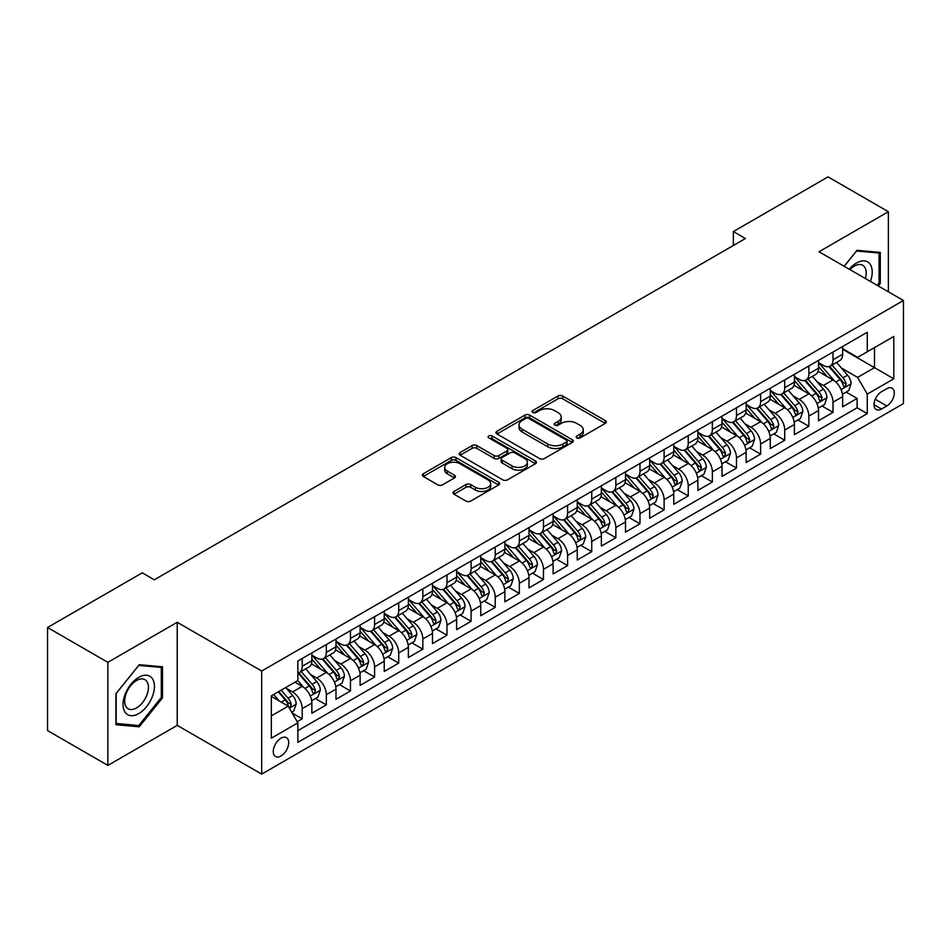 <?xml version="1.0" encoding="UTF-8"?>
<svg xmlns="http://www.w3.org/2000/svg" width="951" height="951" viewBox="0 0 951 951"><rect width="100%" height="100%" fill="white"/><g stroke="black" fill="none" stroke-linecap="round" stroke-linejoin="round"><path stroke-width="1.43" d="M576.841 437.9A2.342 1.355 0 0 0 580.158 437.9L605.323 423.373A3.352 1.938 0 0 0 606.298 422.006A3.352 1.938 0 0 0 605.323 420.639L562.695 396.02A3.352 1.938 0 0 0 557.952 396.02L532.786 410.547A2.342 1.355 0 0 0 532.108 411.51A2.342 1.355 0 0 0 532.786 412.461A2.342 1.355 0 0 0 536.102 412.461L539.36 410.582A10.723 6.193 0 0 1 554.516 410.582L558.071 412.639A10.723 6.193 0 0 1 561.209 417.014A10.723 6.193 0 0 1 558.071 421.388L554.813 423.266A2.342 1.355 0 0 0 554.124 424.217A2.342 1.355 0 0 0 554.813 425.18A2.342 1.355 0 0 0 558.13 425.18L561.387 423.302A10.723 6.193 0 0 1 576.544 423.302L580.098 425.347A10.723 6.193 0 0 1 583.236 429.721A10.723 6.193 0 0 1 580.098 434.096L576.841 435.986A2.342 1.355 0 0 0 576.151 436.937A2.342 1.355 0 0 0 576.841 437.9L576.841 435.986M280.973 756.009A10.913 6.3 120 0 0 288.105 746.38A10.913 6.3 120 0 0 286.441 737.631A10.913 6.3 120 0 0 280.973 738.178A10.913 6.3 120 0 0 273.84 747.795A10.913 6.3 120 0 0 275.517 756.544A10.913 6.3 120 0 0 280.973 756.009M453.984 491.453A3.352 1.938 0 0 0 453.009 492.82A3.352 1.938 0 0 0 453.984 494.187L465.954 501.094A3.352 1.938 0 0 0 470.686 501.094L498.633 484.962A3.352 1.938 0 0 0 499.608 483.595A3.352 1.938 0 0 0 498.633 482.228L456.005 457.621A3.352 1.938 0 0 0 451.261 457.621L423.326 473.753A3.352 1.938 0 0 0 422.339 475.12A3.352 1.938 0 0 0 423.326 476.487L437.769 484.832A3.352 1.938 0 0 0 442.5 484.832L454.459 477.925A3.352 1.938 0 0 0 455.446 476.558A3.352 1.938 0 0 0 454.459 475.191L447.303 471.054A8.963 5.171 0 0 1 444.676 467.393A8.963 5.171 0 0 1 450.203 462.614A8.963 5.171 0 0 1 459.975 463.731L488.029 479.934A8.963 5.171 0 0 1 490.657 483.595A8.963 5.171 0 0 1 485.129 488.374A8.963 5.171 0 0 1 475.357 487.257L470.686 484.558A3.352 1.938 0 0 0 465.954 484.558L453.984 491.453L453.984 494.187M177.231 622.287L107.867 662.324L47.55 627.505L47.55 730.582L107.867 765.412L177.231 725.363L261.68 774.114L261.68 671.037L177.231 622.287L177.231 725.363M888.377 291.802L888.377 211.704L819.001 251.753L903.45 300.504L261.68 671.037M888.377 211.704L828.059 176.886L733.352 231.557L733.352 245.489M47.55 627.505L142.246 572.835L154.312 579.801L745.418 238.523L733.352 231.557M539.597 458.572A3.352 1.938 0 0 0 544.341 458.572L572.276 442.441A3.352 1.938 0 0 0 573.263 441.074A3.352 1.938 0 0 0 572.276 439.707L529.659 415.1A3.352 1.938 0 0 0 524.916 415.1L496.969 431.231A3.352 1.938 0 0 0 495.994 432.598A3.352 1.938 0 0 0 496.969 433.965L539.597 458.572M489.741 438.399A2.342 1.355 0 0 1 492.119 438.732L492.119 435.95L535.461 460.973A3.352 1.938 0 0 1 536.435 462.341A3.352 1.938 0 0 1 535.461 463.708L507.513 479.839A3.352 1.938 0 0 1 502.77 479.839L460.141 455.22L472.1 448.373L472.1 445.591L460.141 452.486A3.352 1.938 0 0 0 459.167 453.853A3.352 1.938 0 0 0 460.141 455.22L460.141 452.486M472.1 448.373A3.352 1.938 0 0 1 476.843 448.373L476.843 445.591A3.352 1.938 0 0 0 472.1 445.591M476.843 445.591L494.128 455.565A3.352 1.938 0 0 0 498.871 455.565L506.8 450.988A3.352 1.938 0 0 0 507.786 449.621A3.352 1.938 0 0 0 506.8 448.254L488.802 437.864A2.342 1.355 0 0 1 488.113 436.901A2.342 1.355 0 0 1 489.563 435.653A2.342 1.355 0 0 1 492.119 435.95M297.199 721.702L302.204 718.813L292.195 713.036M286.501 688.429L292.563 691.936A13.647 7.881 60 0 1 302.204 708.65L311.857 703.074L311.857 713.238L326.336 704.881L315.363 698.545M310.632 674.509L316.683 678.004A13.647 7.881 60 0 1 326.336 694.717L335.988 689.142L335.988 699.318L350.467 690.961L339.483 684.613M334.752 660.576L340.815 664.071A13.647 7.881 60 0 1 350.467 680.785L360.108 675.21L360.108 685.386L374.587 677.029L363.615 670.693M358.884 646.644L364.934 650.139A13.647 7.881 60 0 1 374.587 666.853L384.24 661.29L384.24 671.454L398.719 663.097L387.735 656.761M383.003 632.712L389.066 636.207A13.647 7.881 60 0 1 398.719 652.933L408.371 647.358L408.371 657.521L422.838 649.164L411.866 642.828M407.135 618.78L413.198 622.287A13.647 7.881 60 0 1 422.838 639.001L432.491 633.425L432.491 643.589L446.97 635.232L435.998 628.896M431.267 604.86L437.317 608.355A13.647 7.881 60 0 1 446.97 625.069L456.623 619.493L456.623 629.669L471.102 621.312L460.118 614.964M455.386 590.928L461.449 594.423A13.647 7.881 60 0 1 471.102 611.136L480.742 605.573L480.742 615.737L495.221 607.38L484.249 601.044M479.518 576.995L485.569 580.49A13.647 7.881 60 0 1 495.221 597.204L504.874 591.641L504.874 601.805L519.353 593.448L508.369 587.112M503.638 563.063L509.7 566.57A13.647 7.881 60 0 1 519.353 583.284L529.006 577.709L529.006 587.873L543.473 579.516L532.501 573.18M527.769 549.143L533.832 552.638A13.647 7.881 60 0 1 543.473 569.352L553.125 563.777L553.125 573.952L567.604 565.595L556.632 559.247M551.901 535.211L557.952 538.706A13.647 7.881 60 0 1 567.604 555.42L577.257 549.844L577.257 560.02L591.736 551.663L580.752 545.327M576.021 521.279L582.083 524.774A13.647 7.881 60 0 1 591.736 541.488L601.377 535.924L601.377 546.088L615.856 537.731L604.884 531.395M600.152 507.347L606.203 510.842A13.647 7.881 60 0 1 615.856 527.567L625.508 521.992L625.508 532.156L639.987 523.799L629.003 517.463M624.272 493.414L630.335 496.921A13.647 7.881 60 0 1 639.987 513.635L649.64 508.06L649.64 518.224L664.107 509.867L653.135 503.531M648.404 479.494L654.466 482.989A13.647 7.881 60 0 1 664.107 499.703L673.76 494.128L673.76 504.303L688.239 495.946L677.267 489.599M672.535 465.562L678.586 469.057A13.647 7.881 60 0 1 688.239 485.771L697.891 480.207L697.891 490.371L712.37 482.014L701.386 475.678M696.655 451.63L702.718 455.125A13.647 7.881 60 0 1 712.37 471.839L722.011 466.275L722.011 476.439L736.49 468.082L725.518 461.746M720.787 437.698L726.837 441.205A13.647 7.881 60 0 1 736.49 457.918L746.143 452.343L746.143 462.507L760.622 454.15L749.638 447.814M744.906 423.777L750.969 427.272A13.647 7.881 60 0 1 760.622 443.986L770.274 438.411L770.274 448.587L784.741 440.23L773.769 433.882M769.038 409.845L775.101 413.34A13.647 7.881 60 0 1 784.741 430.054L794.394 424.479L794.394 434.655L808.873 426.298L797.889 419.962M793.17 395.913L799.22 399.408A13.647 7.881 60 0 1 808.873 416.122L818.526 410.559L818.526 420.722L833.005 412.365L833.005 402.202A13.647 7.881 -120 0 0 823.352 385.476L817.289 381.981M822.021 406.029L833.005 412.365M311.857 703.074A13.647 7.881 -120 0 0 302.204 686.36L294.965 682.176M335.988 689.142A13.647 7.881 -120 0 0 326.336 672.428L311.417 663.81M360.108 675.21A13.647 7.881 -120 0 0 350.467 658.496L335.537 649.89M384.24 661.29A13.647 7.881 -120 0 0 374.587 644.564L359.668 635.957M408.371 647.358A13.647 7.881 -120 0 0 398.719 630.644L383.8 622.025M432.491 633.425A13.647 7.881 -120 0 0 422.838 616.712L407.92 608.093M456.623 619.493A13.647 7.881 -120 0 0 446.97 602.779L432.051 594.161M480.742 605.573A13.647 7.881 -120 0 0 471.102 588.847L456.171 580.241M504.874 591.641A13.647 7.881 -120 0 0 495.221 574.927L480.303 566.309M529.006 577.709A13.647 7.881 -120 0 0 519.353 560.995L504.434 552.376M553.125 563.777A13.647 7.881 -120 0 0 543.473 547.063L528.554 538.444M577.257 549.844A13.647 7.881 -120 0 0 567.604 533.131L552.686 524.524M601.377 535.924A13.647 7.881 -120 0 0 591.736 519.198L576.805 510.592M625.508 521.992A13.647 7.881 -120 0 0 615.856 505.278L600.937 496.66M649.64 508.06A13.647 7.881 -120 0 0 639.987 491.346L625.069 482.728M673.76 494.128A13.647 7.881 -120 0 0 664.107 477.414L649.188 468.795M697.891 480.207A13.647 7.881 -120 0 0 688.239 463.482L673.32 454.875M722.011 466.275A13.647 7.881 -120 0 0 712.37 449.561L697.44 440.943M746.143 452.343A13.647 7.881 -120 0 0 736.49 435.629L721.571 427.011M770.274 438.411A13.647 7.881 -120 0 0 760.622 421.697L745.703 413.079M794.394 424.479A13.647 7.881 -120 0 0 784.741 407.765L769.823 399.158M818.526 410.559A13.647 7.881 -120 0 0 808.873 393.833L793.954 385.226M886.808 388.686L881.494 391.753A10.58 6.11 120 0 0 874.587 401.072A10.58 6.11 120 0 0 876.204 409.548A10.58 6.11 120 0 0 881.494 409.025L886.808 405.958A10.58 6.11 120 0 0 893.714 396.638A10.58 6.11 120 0 0 892.086 388.163A10.58 6.11 120 0 0 886.808 388.686M261.68 774.114L903.45 403.593L903.45 300.504M271.332 715.889L288.212 706.141L297.865 722.855L297.865 742.351L867.264 413.614L867.264 394.118L857.612 377.404L841.421 368.049M297.865 722.855L271.332 738.178L271.332 695.835L297.865 680.512L297.865 661.004L867.264 332.268L867.264 351.775L893.797 336.452L893.797 378.795L867.264 394.118M311.857 655.156L316.683 657.937A13.647 7.881 60 0 0 323.506 658.615L333.159 653.04A13.647 7.881 -120 0 0 335.988 646.799L335.988 639.001M335.988 641.224L340.815 644.017A13.647 7.881 60 0 0 347.638 644.683L357.291 639.12A13.647 7.881 -120 0 0 360.108 632.867L360.108 625.069M360.108 627.291L364.934 630.085A13.647 7.881 60 0 0 371.758 630.763L381.41 625.187A13.647 7.881 -120 0 0 384.24 618.935L384.24 611.136M384.24 613.371L389.066 616.153A13.647 7.881 60 0 0 395.889 616.83L405.542 611.255A13.647 7.881 -120 0 0 408.371 605.014L408.371 597.204M408.371 599.439L413.198 602.221A13.647 7.881 60 0 0 420.021 602.898L429.662 597.323A13.647 7.881 -120 0 0 432.491 591.082L432.491 583.284M432.491 585.507L437.317 588.289A13.647 7.881 60 0 0 444.141 588.966L453.793 583.403A13.647 7.881 -120 0 0 456.623 577.15L456.623 569.352M456.623 571.575L461.449 574.368A13.647 7.881 60 0 0 468.272 575.046L477.925 569.471A13.647 7.881 -120 0 0 480.742 563.218L480.742 555.42M480.742 557.655L485.569 560.436A13.647 7.881 60 0 0 492.392 561.114L502.045 555.539A13.647 7.881 -120 0 0 504.874 549.286L504.874 541.488M504.874 543.722L509.7 546.504A13.647 7.881 60 0 0 516.524 547.182L526.176 541.606A13.647 7.881 -120 0 0 529.006 535.365L529.006 527.555M529.006 529.79L533.832 532.572A13.647 7.881 60 0 0 540.655 533.249L550.296 527.674A13.647 7.881 -120 0 0 553.125 521.433L553.125 513.635M553.125 515.858L557.952 518.652A13.647 7.881 60 0 0 564.775 519.317L574.428 513.754A13.647 7.881 -120 0 0 577.257 507.501L577.257 499.703M577.257 501.926L582.083 504.719A13.647 7.881 60 0 0 588.907 505.397L598.559 499.822A13.647 7.881 -120 0 0 601.377 493.569L601.377 485.771M601.377 488.006L606.203 490.787A13.647 7.881 60 0 0 613.026 491.465L622.679 485.89A13.647 7.881 -120 0 0 625.508 479.649L625.508 471.839M625.508 474.074L630.335 476.855A13.647 7.881 60 0 0 637.158 477.533L646.811 471.958A13.647 7.881 -120 0 0 649.64 465.717L649.64 457.918M649.64 460.141L654.466 462.923A13.647 7.881 60 0 0 661.29 463.601L670.93 458.037A13.647 7.881 -120 0 0 673.76 451.784L673.76 443.986M673.76 446.209L678.586 449.003A13.647 7.881 60 0 0 685.409 449.68L695.062 444.105A13.647 7.881 -120 0 0 697.891 437.852L697.891 430.054M697.891 432.289L702.718 435.071A13.647 7.881 60 0 0 709.541 435.748L719.194 430.173A13.647 7.881 -120 0 0 722.011 423.92L722.011 416.122M722.011 418.357L726.837 421.138A13.647 7.881 60 0 0 733.661 421.816L743.313 416.241A13.647 7.881 -120 0 0 746.143 410L746.143 402.19M746.143 404.425L750.969 407.206A13.647 7.881 60 0 0 757.792 407.884L767.445 402.309A13.647 7.881 -120 0 0 770.274 396.068L770.274 388.27M770.274 390.492L775.101 393.286A13.647 7.881 60 0 0 781.924 393.952L791.565 388.388A13.647 7.881 -120 0 0 794.394 382.136L794.394 374.337M794.394 376.56L799.22 379.354A13.647 7.881 60 0 0 806.044 380.031L815.696 374.456A13.647 7.881 -120 0 0 818.526 368.203L818.526 360.405M297.865 730.653L857.124 407.765L857.124 398.433L842.645 406.79L842.645 396.626A13.647 7.881 -120 0 0 833.005 379.913L818.074 371.294M818.526 362.64L823.352 365.422A13.647 7.881 -120 0 0 830.175 366.099A13.647 7.881 -120 0 0 833.005 359.847L833.005 352.048M830.175 366.099L839.828 360.524A13.647 7.881 -120 0 0 842.645 354.283L842.645 346.473M302.204 658.496L302.204 666.294A13.647 7.881 60 0 1 299.387 672.547A13.647 7.881 60 0 1 297.865 673.094M299.387 672.547L309.027 666.972A13.647 7.881 -120 0 0 311.857 660.731L311.857 652.921M326.336 644.564L326.336 652.374A13.647 7.881 60 0 1 323.506 658.615M350.467 630.644L350.467 638.442A13.647 7.881 60 0 1 347.638 644.683M374.587 616.712L374.587 624.51A13.647 7.881 60 0 1 371.758 630.763M398.719 602.779L398.719 610.578A13.647 7.881 60 0 1 395.889 616.83M422.838 588.847L422.838 596.657A13.647 7.881 60 0 1 420.021 602.898M446.97 574.927L446.97 582.725A13.647 7.881 60 0 1 444.141 588.966M471.102 560.995L471.102 568.793A13.647 7.881 60 0 1 468.272 575.046M495.221 547.063L495.221 554.861A13.647 7.881 60 0 1 492.392 561.114M519.353 533.131L519.353 540.929A13.647 7.881 60 0 1 516.524 547.182M543.473 519.198L543.473 527.009A13.647 7.881 60 0 1 540.655 533.249M567.604 505.278L567.604 513.076A13.647 7.881 60 0 1 564.775 519.317M591.736 491.346L591.736 499.144A13.647 7.881 60 0 1 588.907 505.397M615.856 477.414L615.856 485.212A13.647 7.881 60 0 1 613.026 491.465M639.987 463.482L639.987 471.292A13.647 7.881 60 0 1 637.158 477.533M664.107 449.561L664.107 457.36A13.647 7.881 60 0 1 661.29 463.601M688.239 435.629L688.239 443.428A13.647 7.881 60 0 1 685.409 449.68M712.37 421.697L712.37 429.495A13.647 7.881 60 0 1 709.541 435.748M736.49 407.765L736.49 415.563A13.647 7.881 60 0 1 733.661 421.816M760.622 393.833L760.622 401.643A13.647 7.881 60 0 1 757.792 407.884M784.741 379.913L784.741 387.711A13.647 7.881 60 0 1 781.924 393.952M808.873 365.98L808.873 373.779A13.647 7.881 60 0 1 806.044 380.031M808.873 416.122L808.873 426.298M784.741 430.054L784.741 440.23M760.622 443.986L760.622 454.15M736.49 457.918L736.49 468.082M712.37 471.839L712.37 482.014M688.239 485.771L688.239 495.946M664.107 499.703L664.107 509.867M639.987 513.635L639.987 523.799M615.856 527.567L615.856 537.731M591.736 541.488L591.736 551.663M567.604 555.42L567.604 565.595M543.473 569.352L543.473 579.516M519.353 583.284L519.353 593.448M495.221 597.204L495.221 607.38M471.102 611.136L471.102 621.312M446.97 625.069L446.97 635.232M422.838 639.001L422.838 649.164M398.719 652.933L398.719 663.097M374.587 666.853L374.587 677.029M350.467 680.785L350.467 690.961M326.336 694.717L326.336 704.881M302.204 708.65L302.204 718.813M288.212 706.141L271.332 696.382M857.612 377.404L874.492 367.657L874.492 347.59L893.797 336.452M842.645 349.267L893.797 378.795M842.645 348.708L857.612 357.338L867.264 351.775M107.867 662.324L107.867 765.412M846.152 392.097L857.124 398.433M857.124 407.765L867.264 413.614M878.26 285.966L880.293 283.434L880.293 252.395L857.006 250.315L844.167 266.28M115.951 724.721L139.226 726.802L162.514 697.844L162.514 666.794L139.226 664.713L115.951 693.683L115.951 724.721M879.081 282.744L880.293 283.434M161.313 697.142L162.514 697.844M136.778 725.387L139.226 726.802M577.78 438.221L580.098 436.889A10.723 6.193 0 0 0 583.236 432.515L583.236 429.721M561.209 417.014L561.209 419.795A10.723 6.193 0 0 1 558.071 424.17L555.753 425.513M605.276 423.397L562.695 398.814A3.352 1.938 0 0 0 557.952 398.814L533.725 412.793M572.276 439.707L572.276 442.441L529.659 417.881A3.352 1.938 0 0 0 524.916 417.881L497.016 433.989M566.356 442.037A2.342 1.355 0 0 0 567.046 441.074A2.342 1.355 0 0 0 566.356 440.123L528.946 418.511A2.342 1.355 0 0 0 525.63 418.511L522.194 420.497A10.723 6.193 0 0 0 519.056 424.871A10.723 6.193 0 0 0 522.194 429.246L547.776 444.01A10.723 6.193 0 0 0 562.933 444.01L566.356 442.037L566.356 444.818A2.342 1.355 0 0 0 567.046 443.855L567.046 441.074M519.056 424.871L519.056 427.653A10.723 6.193 0 0 0 522.194 432.027L522.194 429.246M566.356 444.818L562.933 446.804A10.723 6.193 0 0 1 547.776 446.804L522.194 432.027M476.843 448.373L494.128 458.358A3.352 1.938 0 0 0 498.871 458.358L506.8 453.77A3.352 1.938 0 0 0 507.786 452.403L507.786 449.621M492.119 438.732L535.413 463.731M512.066 465.919A8.963 5.171 0 0 0 521.837 467.048A8.963 5.171 0 0 0 527.365 462.269A8.963 5.171 0 0 0 524.738 458.608L514.848 452.902A3.352 1.938 0 0 0 510.116 452.902L502.187 457.479A3.352 1.938 0 0 0 501.201 458.846A3.352 1.938 0 0 0 502.187 460.213L512.066 465.919L512.066 468.712A8.963 5.171 0 0 0 521.837 469.83A8.963 5.171 0 0 0 527.365 465.051L527.365 462.269M501.201 458.846L501.201 461.639A3.352 1.938 0 0 0 502.187 463.006L502.187 460.213M512.066 468.712L502.187 463.006M490.657 483.595L490.657 486.377A8.963 5.171 0 0 1 485.129 491.156A8.963 5.171 0 0 1 475.357 490.038L470.686 487.34A3.352 1.938 0 0 0 465.954 487.34L454.031 494.223M444.676 467.393L444.676 470.174A8.963 5.171 0 0 0 447.303 473.836L447.303 471.054M454.423 477.949L447.303 473.836M498.586 484.986L456.005 460.403A3.352 1.938 0 0 0 451.261 460.403L423.361 476.51M842.443 394.237L848.684 390.635L851.097 383.669A9.046 5.219 -120 0 0 847.567 375.181L836.547 362.414M834.336 380.792L821.272 365.66A26.105 15.073 -120 0 0 818.526 362.783M827.168 376.548L819.857 368.073A21.671 12.506 -120 0 0 818.526 366.622M828.939 366.587L840.09 379.497A9.046 5.219 60 0 1 843.323 385.726L843.977 386.795L845.201 386.629L846.212 384.049A9.046 5.219 -120 0 0 842.99 377.82L831.97 365.065M829.605 366.373L841.576 380.245A4.6 2.663 60 0 1 842.741 382.052L846.212 384.049M870.427 281.437A22.182 12.803 120 0 0 856.518 262.975A22.182 12.803 120 0 0 849.255 269.228M865.351 278.512A16.797 9.7 120 0 0 862.723 265.27A16.797 9.7 120 0 0 854.319 266.102A16.797 9.7 120 0 0 849.932 269.608M844.215 266.316L856.518 251.005L879.081 253.014L879.081 283.089L877.25 285.383M877.583 252.158L879.081 253.014M152.326 696.691A22.182 12.803 120 0 0 146.597 675.269A22.182 12.803 120 0 0 125.163 694.266A22.182 12.803 120 0 0 130.905 715.687A22.182 12.803 120 0 0 152.326 696.691M146.834 695.133A16.797 9.7 120 0 0 144.944 679.668A16.797 9.7 120 0 0 126.269 693.291A16.797 9.7 120 0 0 128.159 708.757A16.797 9.7 120 0 0 146.834 695.133M116.188 723.545L116.188 693.469L138.751 665.403L161.313 667.424L161.313 697.499L138.751 725.565L115.951 723.402M159.816 666.556L161.313 667.424M818.324 408.169L824.553 404.567L826.966 397.601A9.046 5.219 -120 0 0 823.447 389.114L812.427 376.346M810.216 394.724L797.14 379.58A26.105 15.073 -120 0 0 794.394 376.715M803.048 390.469L795.737 382.005A21.671 12.506 -120 0 0 794.394 380.555M804.819 380.519L815.97 393.429A9.046 5.219 60 0 1 819.191 399.658L819.845 400.728L821.07 400.561L822.08 397.982A9.046 5.219 -120 0 0 818.859 391.753L807.839 378.997M805.473 380.305L817.456 394.178A4.6 2.663 60 0 1 818.609 395.985L822.08 397.982M794.192 422.089L800.433 418.499L802.834 411.533A9.046 5.219 -120 0 0 799.315 403.034L788.296 390.279M786.085 408.645L773.008 393.512A26.105 15.073 -120 0 0 770.274 390.647M778.917 404.401L771.606 395.937A21.671 12.506 -120 0 0 770.274 394.487M780.688 394.451L791.838 407.361A9.046 5.219 60 0 1 795.06 413.59L795.725 414.66L796.938 414.481L797.96 411.914A9.046 5.219 -120 0 0 794.739 405.685L783.707 392.918M781.342 394.237L793.324 408.11A4.6 2.663 60 0 1 794.489 409.905L797.96 411.914M770.072 436.022L776.301 432.42L778.714 425.454A9.046 5.219 -120 0 0 775.196 416.966L764.164 404.211M761.965 422.577L748.889 407.444A26.105 15.073 -120 0 0 746.143 404.579M754.785 418.333L747.474 409.869A21.671 12.506 -120 0 0 746.143 408.407M756.568 408.371L767.719 421.281A9.046 5.219 60 0 1 770.94 427.51L771.594 428.592L772.818 428.414L773.829 425.846A9.046 5.219 -120 0 0 770.607 419.617L759.587 406.85M757.222 408.169L769.204 422.042A4.6 2.663 60 0 1 770.358 423.837L773.829 425.846M745.941 449.954L752.17 446.352L754.583 439.386A9.046 5.219 -120 0 0 751.064 430.898L740.044 418.131M737.833 436.509L724.757 421.376A26.105 15.073 -120 0 0 722.011 418.499M730.665 432.265L723.354 423.801A21.671 12.506 -120 0 0 722.011 422.339M732.436 422.303L743.587 435.213A9.046 5.219 60 0 1 746.808 441.442L747.462 442.512L748.687 442.346L749.709 439.778A9.046 5.219 -120 0 0 746.476 433.549L735.456 420.782M733.09 422.101L745.073 435.962A4.6 2.663 60 0 1 746.238 437.769L749.709 439.778M721.809 463.886L728.05 460.284L730.463 453.318A9.046 5.219 -120 0 0 726.933 444.83L715.913 432.063M713.702 450.441L700.637 435.296A26.105 15.073 -120 0 0 697.891 432.432M706.534 446.185L699.223 437.722A21.671 12.506 -120 0 0 697.891 436.271M708.305 436.236L719.455 449.145A9.046 5.219 60 0 1 722.689 455.374L723.342 456.444L724.567 456.278L725.577 453.698A9.046 5.219 -120 0 0 722.356 447.469L711.336 434.714M708.97 436.022L720.941 449.894A4.6 2.663 60 0 1 722.106 451.701L725.577 453.698M697.689 477.806L703.918 474.216L706.331 467.25A9.046 5.219 -120 0 0 702.813 458.762L691.793 445.995M689.582 464.373L676.506 449.229A26.105 15.073 -120 0 0 673.76 446.364M682.414 460.118L675.103 451.654A21.671 12.506 -120 0 0 673.76 450.203M684.185 450.168L695.336 463.078A9.046 5.219 60 0 1 698.557 469.307L699.211 470.376L700.435 470.198L701.446 467.63A9.046 5.219 -120 0 0 698.224 461.401L687.204 448.646M684.839 449.954L696.821 463.826A4.6 2.663 60 0 1 697.975 465.633L701.446 467.63M673.558 491.738L679.799 488.136L682.2 481.17A9.046 5.219 -120 0 0 678.681 472.683L667.661 459.927M665.45 478.294L652.374 463.161A26.105 15.073 -120 0 0 649.64 460.296M658.282 474.05L650.971 465.586A21.671 12.506 -120 0 0 649.64 464.124M660.053 464.1L671.204 477.01A9.046 5.219 60 0 1 674.425 483.239L675.091 484.309L676.304 484.13L677.326 481.563A9.046 5.219 -120 0 0 674.104 475.334L663.073 462.566M660.707 463.886L672.69 477.759A4.6 2.663 60 0 1 673.855 479.554L677.326 481.563M649.438 505.67L655.667 502.069L658.08 495.102A9.046 5.219 -120 0 0 654.561 486.615L643.53 473.848M641.331 492.226L628.254 477.093A26.105 15.073 -120 0 0 625.508 474.216M634.151 487.982L626.84 479.518A21.671 12.506 -120 0 0 625.508 478.056M635.934 478.02L647.084 490.93A9.046 5.219 60 0 1 650.306 497.159L650.96 498.229L652.184 498.062L653.194 495.495A9.046 5.219 -120 0 0 649.973 489.266L638.953 476.499M636.588 477.818L648.57 491.691A4.6 2.663 60 0 1 649.723 493.486L653.194 495.495M625.306 519.603L631.535 516.001L633.948 509.035A9.046 5.219 -120 0 0 630.43 500.547L619.41 487.78M617.199 506.158L604.123 491.025A26.105 15.073 -120 0 0 601.377 488.148M610.031 501.914L602.72 493.438A21.671 12.506 -120 0 0 601.377 491.988M611.802 491.952L622.953 504.862A9.046 5.219 60 0 1 626.174 511.091L626.828 512.161L628.052 511.995L629.075 509.415A9.046 5.219 -120 0 0 625.841 503.186L614.822 490.431M612.456 491.738L624.438 505.611A4.6 2.663 60 0 1 625.603 507.418L629.075 509.415M601.175 533.535L607.416 529.933L609.829 522.967A9.046 5.219 -120 0 0 606.31 514.479L595.278 501.712M593.067 520.09L580.003 504.945A26.105 15.073 -120 0 0 577.257 502.08M585.899 515.834L578.588 507.37A21.671 12.506 -120 0 0 577.257 505.92M587.67 505.884L598.821 518.794A9.046 5.219 60 0 1 602.054 525.023L602.708 526.093L603.933 525.927L604.943 523.347A9.046 5.219 -120 0 0 601.721 517.118L590.702 504.363M588.336 505.67L600.307 519.543A4.6 2.663 60 0 1 601.472 521.35L604.943 523.347M577.055 547.455L583.284 543.865L585.697 536.899A9.046 5.219 -120 0 0 582.178 528.399L571.159 515.644M568.948 534.01L555.871 518.877A26.105 15.073 -120 0 0 553.125 516.013M561.779 529.766L554.469 521.303A21.671 12.506 -120 0 0 553.125 519.852M563.551 519.817L574.701 532.726A9.046 5.219 60 0 1 577.923 538.955L578.577 540.025L579.801 539.847L580.811 537.279A9.046 5.219 -120 0 0 577.59 531.05L566.57 518.283M564.205 519.603L576.187 533.475A4.6 2.663 60 0 1 577.34 535.27L580.811 537.279M552.923 561.387L559.164 557.785L561.565 550.819A9.046 5.219 -120 0 0 558.047 542.332L547.027 529.576M544.816 547.942L531.74 532.81A26.105 15.073 -120 0 0 529.006 529.945M537.648 543.699L530.337 535.235A21.671 12.506 -120 0 0 529.006 533.773M539.419 533.737L550.57 546.647A9.046 5.219 60 0 1 553.791 552.876L554.457 553.957L555.669 553.779L556.692 551.211A9.046 5.219 -120 0 0 553.47 544.982L542.439 532.215M540.073 533.535L552.055 547.407A4.6 2.663 60 0 1 553.22 549.202L556.692 551.211M528.804 575.319L535.033 571.717L537.446 564.751A9.046 5.219 -120 0 0 533.927 556.264L522.895 543.496M520.696 561.875L507.62 546.742A26.105 15.073 -120 0 0 504.874 543.865M513.516 557.631L506.205 549.167A21.671 12.506 -120 0 0 504.874 547.705M515.299 547.669L526.45 560.579A9.046 5.219 60 0 1 529.671 566.808L530.325 567.878L531.55 567.711L532.56 565.144A9.046 5.219 -120 0 0 529.338 558.915L518.319 546.147M515.953 547.467L527.936 561.328A4.6 2.663 60 0 1 529.089 563.135L532.56 565.144M504.672 589.251L510.901 585.65L513.314 578.683A9.046 5.219 -120 0 0 509.795 570.196L498.776 557.429M496.565 575.807L483.488 560.674A26.105 15.073 -120 0 0 480.742 557.797M489.396 571.551L482.086 563.087A21.671 12.506 -120 0 0 480.742 561.637M491.168 561.601L502.318 574.511A9.046 5.219 60 0 1 505.54 580.74L506.194 581.81L507.418 581.643L508.44 579.064A9.046 5.219 -120 0 0 505.207 572.835L494.187 560.08M491.822 561.387L503.804 575.26A4.6 2.663 60 0 1 504.969 577.067L508.44 579.064M480.54 603.172L486.781 599.582L489.194 592.616A9.046 5.219 -120 0 0 485.676 584.128L474.644 571.361M472.433 589.739L459.369 574.594A26.105 15.073 -120 0 0 456.623 571.729M465.265 585.483L457.954 577.019A21.671 12.506 -120 0 0 456.623 575.569M467.036 575.533L478.187 588.443A9.046 5.219 60 0 1 481.42 594.672L482.074 595.742L483.298 595.564L484.309 592.996A9.046 5.219 -120 0 0 481.087 586.767L470.067 574.012M467.702 575.319L479.673 589.192A4.6 2.663 60 0 1 480.837 590.999L484.309 592.996M456.421 617.104L462.65 613.502L465.063 606.536A9.046 5.219 -120 0 0 461.544 598.048L450.524 585.293M448.313 603.659L435.237 588.526A26.105 15.073 -120 0 0 432.491 585.661M441.145 599.415L433.834 590.951A21.671 12.506 -120 0 0 432.491 589.489M442.916 589.465L454.067 602.375A9.046 5.219 60 0 1 457.288 608.604L457.942 609.674L459.167 609.496L460.177 606.928A9.046 5.219 -120 0 0 456.955 600.699L445.936 587.932M443.57 589.251L455.553 603.124A4.6 2.663 60 0 1 456.706 604.919L460.177 606.928M432.289 631.036L438.53 627.434L440.943 620.468A9.046 5.219 -120 0 0 437.412 611.98L426.393 599.213M424.182 617.591L411.105 602.458A26.105 15.073 -120 0 0 408.371 599.582M417.014 613.347L409.703 604.884A21.671 12.506 -120 0 0 408.371 603.421M418.785 603.386L429.935 616.296A9.046 5.219 60 0 1 433.157 622.525L433.822 623.594L435.035 623.428L436.057 620.86A9.046 5.219 -120 0 0 432.836 614.631L421.804 601.864M419.439 603.184L431.421 617.056A4.6 2.663 60 0 1 432.586 618.851L436.057 620.86M408.169 644.968L414.398 641.366L416.811 634.4A9.046 5.219 -120 0 0 413.293 625.913L402.261 613.145M400.062 631.523L386.986 616.391A26.105 15.073 -120 0 0 384.24 613.514M392.882 627.28L385.571 618.804A21.671 12.506 -120 0 0 384.24 617.354M394.665 617.318L405.815 630.228A9.046 5.219 60 0 1 409.037 636.457L409.691 637.527L410.915 637.36L411.926 634.781A9.046 5.219 -120 0 0 408.704 628.552L397.684 615.796M395.319 617.104L407.301 630.977A4.6 2.663 60 0 1 408.454 632.784L411.926 634.781M384.038 658.9L390.267 655.298L392.68 648.332A9.046 5.219 -120 0 0 389.161 639.845L378.141 627.078M375.93 645.456L362.854 630.311A26.105 15.073 -120 0 0 360.108 627.446M368.762 641.2L361.451 632.736A21.671 12.506 -120 0 0 360.108 631.286M370.533 631.25L381.684 644.16A9.046 5.219 60 0 1 384.905 650.389L385.559 651.459L386.784 651.292L387.806 648.713A9.046 5.219 -120 0 0 384.573 642.484L373.553 629.728M371.187 631.036L383.17 644.909A4.6 2.663 60 0 1 384.335 646.716L387.806 648.713M359.906 672.821L366.147 669.231L368.56 662.265A9.046 5.219 -120 0 0 365.041 653.765L354.01 641.01M351.799 659.376L338.734 644.243A26.105 15.073 -120 0 0 335.988 641.378M344.631 655.132L337.32 646.668A21.671 12.506 -120 0 0 335.988 645.218M346.402 645.182L357.552 658.092A9.046 5.219 60 0 1 360.786 664.321L361.439 665.391L362.664 665.213L363.674 662.645A9.046 5.219 -120 0 0 360.453 656.416L349.433 643.649M347.067 644.968L359.038 658.841A4.6 2.663 60 0 1 360.203 660.636L363.674 662.645M335.786 686.753L342.015 683.151L344.428 676.185A9.046 5.219 -120 0 0 340.91 667.697L329.89 654.942M327.679 673.308L314.603 658.175A26.105 15.073 -120 0 0 311.857 655.31M320.511 669.064L313.2 660.6A21.671 12.506 -120 0 0 311.857 659.138M322.282 659.102L333.432 672.012A9.046 5.219 60 0 1 336.654 678.241L337.308 679.323L338.532 679.145L339.543 676.577A9.046 5.219 -120 0 0 336.321 670.348L325.301 657.581M322.936 658.9L334.918 672.773A4.6 2.663 60 0 1 336.072 674.568L339.543 676.577M311.655 700.685L317.896 697.083L320.309 690.117A9.046 5.219 -120 0 0 316.778 681.629L305.758 668.862M303.547 687.24L297.782 680.559M296.379 682.996L295.44 681.903M298.15 673.035L309.301 685.944A9.046 5.219 60 0 1 312.522 692.173L313.188 693.243L314.401 693.077L315.423 690.509A9.046 5.219 -120 0 0 312.201 684.28L301.17 671.513M298.804 672.832L310.787 686.693A4.6 2.663 60 0 1 311.952 688.5L315.423 690.509M291.719 712.192L293.764 711.015L296.177 704.049A9.046 5.219 -120 0 0 292.658 695.561L285.716 687.525M279.237 700.958L273.65 694.492M272.248 696.917L271.332 695.847M278.239 691.841L285.181 699.877A9.046 5.219 60 0 1 288.403 706.106L289.056 707.175L290.281 707.009L291.291 704.429A9.046 5.219 -120 0 0 288.07 698.2L281.127 690.164M278.798 691.52L286.667 700.625A4.6 2.663 60 0 1 287.82 702.432L291.291 704.429M292.563 691.936L302.204 686.36M316.683 678.004L326.336 672.428M340.815 664.071L350.467 658.496M364.934 650.139L374.587 644.564M389.066 636.207L398.719 630.644M413.198 622.287L422.838 616.712M437.317 608.355L446.97 602.779M461.449 594.423L471.102 588.847M485.569 580.49L495.221 574.927M509.7 566.57L519.353 560.995M533.832 552.638L543.473 547.063M557.952 538.706L567.604 533.131M582.083 524.774L591.736 519.198M606.203 510.842L615.856 505.278M630.335 496.921L639.987 491.346M654.466 482.989L664.107 477.414M678.586 469.057L688.239 463.482M702.718 455.125L712.37 449.561M726.837 441.205L736.49 435.629M750.969 427.272L760.622 421.697M775.101 413.34L784.741 407.765M799.22 399.408L808.873 393.833M823.352 385.476L833.005 379.913M833.005 359.847L842.645 354.283M302.204 666.294L311.857 660.731M326.336 652.374L335.988 646.799M350.467 638.442L360.108 632.867M374.587 624.51L384.24 618.935M398.719 610.578L408.371 605.014M422.838 596.657L432.491 591.082M446.97 582.725L456.623 577.15M471.102 568.793L480.742 563.218M495.221 554.861L504.874 549.286M519.353 540.929L529.006 535.365M543.473 527.009L553.125 521.433M567.604 513.076L577.257 507.501M591.736 499.144L601.377 493.569M615.856 485.212L625.508 479.649M639.987 471.292L649.64 465.717M664.107 457.36L673.76 451.784M688.239 443.428L697.891 437.852M712.37 429.495L722.011 423.92M736.49 415.563L746.143 410M760.622 401.643L770.274 396.068M784.741 387.711L794.394 382.136M808.873 373.779L818.526 368.203M833.005 402.202L842.645 396.626M875.229 399.277L886.808 405.958M874.017 404.698L881.494 409.025M580.098 436.889L580.098 434.096M554.813 425.18L554.813 423.266M558.071 424.17L558.071 421.388M532.786 412.461L532.786 410.547M557.952 398.814L557.952 396.02M562.695 398.814L562.695 396.02M605.323 423.373L605.323 420.639M496.969 433.965L496.969 431.231M524.916 417.881L524.916 415.1M529.659 417.881L529.659 415.1M547.776 446.804L547.776 444.01M562.933 446.804L562.933 444.01M494.128 458.358L494.128 455.565M498.871 458.358L498.871 455.565M506.8 453.77L506.8 450.988M535.461 463.708L535.461 460.973M465.954 487.34L465.954 484.558M470.686 487.34L470.686 484.558M475.357 490.038L475.357 487.257M454.459 477.925L454.459 475.191M423.326 476.487L423.326 473.753M451.261 460.403L451.261 457.621M456.005 460.403L456.005 457.621M498.633 484.962L498.633 482.228M841.064 389.601L851.038 383.847M821.272 365.66L822.508 364.934M842.99 377.82L847.567 375.181M835.786 381.993L840.09 379.497M816.945 403.533L826.906 397.78M797.14 379.58L798.388 378.867M818.859 391.753L823.447 389.114M811.655 395.913L815.97 393.429M792.813 417.453L802.787 411.7M773.008 393.512L774.257 392.799M794.739 405.685L799.315 403.034M787.523 409.845L791.838 407.361M768.693 431.385L778.655 425.632M748.889 407.444L750.125 406.731M770.607 419.617L775.196 416.966M763.403 423.777L767.719 421.281M744.562 445.318L754.523 439.564M724.757 421.376L726.005 420.651M746.476 433.549L751.064 430.898M739.272 437.71L743.587 435.213M720.43 459.25L730.404 453.496M700.637 435.296L701.874 434.583M722.356 447.469L726.933 444.83M715.152 451.63L719.455 449.145M696.31 473.17L706.272 467.416M676.506 449.229L677.754 448.515M698.224 461.401L702.813 458.762M691.02 465.562L695.336 463.078M672.179 487.102L682.152 481.349M652.374 463.161L653.622 462.448M674.104 475.334L678.681 472.683M666.889 479.494L671.204 477.01M648.059 501.034L658.021 495.281M628.254 477.093L629.491 476.368M649.973 489.266L654.561 486.615M642.769 493.426L647.084 490.93M623.927 514.966L633.889 509.213M604.123 491.025L605.371 490.3M625.841 503.186L630.43 500.547M618.637 507.358L622.953 504.862M599.796 528.899L609.769 523.145M580.003 504.945L581.239 504.232M601.721 517.118L606.31 514.479M594.518 521.279L598.821 518.794M575.676 542.819L585.638 537.065M555.871 518.877L557.12 518.164M577.59 531.05L582.178 528.399M570.386 535.211L574.701 532.726M551.544 556.751L561.518 550.998M531.74 532.81L532.988 532.096M553.47 544.982L558.047 542.332M546.254 549.143L550.57 546.647M527.425 570.683L537.386 564.93M507.62 546.742L508.856 546.017M529.338 558.915L533.927 556.264M522.135 563.075L526.45 560.579M503.293 584.615L513.255 578.862M483.488 560.674L484.737 559.949M505.207 572.835L509.795 570.196M498.003 576.995L502.318 574.511M479.161 598.536L489.135 592.782M459.369 574.594L460.605 573.881M481.087 586.767L485.676 584.128M473.883 590.928L478.187 588.443M455.042 612.468L465.003 606.714M435.237 588.526L436.485 587.813M456.955 600.699L461.544 598.048M449.752 604.86L454.067 602.375M430.91 626.4L440.884 620.646M411.105 602.458L412.354 601.733M432.836 614.631L437.412 611.98M425.62 618.792L429.935 616.296M406.79 640.332L416.752 634.579M386.986 616.391L388.222 615.666M408.704 628.552L413.293 625.913M401.5 632.724L405.815 630.228M382.659 654.264L392.62 648.511M362.854 630.311L364.102 629.598M384.573 642.484L389.161 639.845M377.369 646.644L381.684 644.16M358.527 668.184L368.501 662.431M338.734 644.243L339.971 643.53M360.453 656.416L365.041 653.765M353.249 660.576L357.552 658.092M334.407 682.117L344.369 676.363M314.603 658.175L315.851 657.462M336.321 670.348L340.91 667.697M329.117 674.509L333.432 672.012M310.276 696.049L320.249 690.295M312.201 684.28L316.778 681.629M304.986 688.441L309.301 685.944M289.366 708.126L296.118 704.227M288.07 698.2L292.658 695.561M281.27 702.135L285.181 699.877"/></g></svg>
